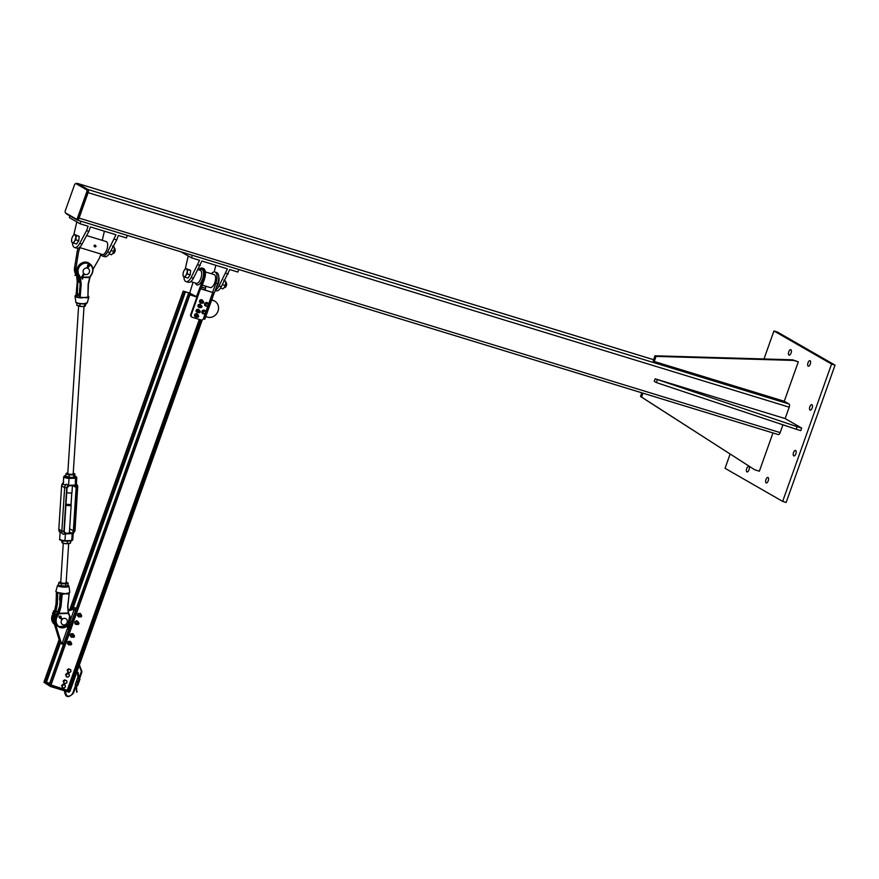 <?xml version="1.0" encoding="UTF-8"?>
<svg xmlns="http://www.w3.org/2000/svg" width="879" height="879" viewBox="0 0 879 879"><rect width="100%" height="100%" fill="white"/><g stroke="black" fill="none" stroke-linecap="round" stroke-linejoin="round"><path stroke-width="1.32" d="M765.95 479.549A2.879 1.286 107 0 1 767.916 477.44A2.879 1.286 107 0 1 768.213 480.846A2.879 1.286 107 0 1 766.235 482.956A2.879 1.286 107 0 1 765.95 479.549M809.867 406.746A2.879 1.286 107 0 1 811.844 404.648A2.879 1.286 107 0 1 812.13 408.043A2.879 1.286 107 0 1 810.152 410.152A2.879 1.286 107 0 1 809.867 406.746M788.793 351.754A2.879 1.286 107 0 1 790.77 349.655A2.879 1.286 107 0 1 791.067 353.061A2.879 1.286 107 0 1 789.089 355.16A2.879 1.286 107 0 1 788.793 351.754M808.01 362.785A2.879 1.286 107 0 1 809.988 360.687A2.879 1.286 107 0 1 810.273 364.093A2.879 1.286 107 0 1 808.295 366.191A2.879 1.286 107 0 1 808.01 362.785M793.561 452.52A2.879 1.286 107 0 1 795.539 450.422A2.879 1.286 107 0 1 795.836 453.828A2.879 1.286 107 0 1 793.858 455.926A2.879 1.286 107 0 1 793.561 452.52M746.732 468.518A2.879 1.286 107 0 1 748.71 466.408A2.879 1.286 107 0 1 749.007 469.815A2.879 1.286 107 0 1 747.029 471.924A2.879 1.286 107 0 1 746.732 468.518M831.567 364.071L773.938 330.965L777.421 332.031L835.05 365.137L786.145 502.469L782.662 501.404L831.567 364.071L835.05 365.137M730.119 454.047L725.043 468.298L782.662 501.404M773.938 330.965L763.972 358.973M784.266 401.263L798.297 361.84L793.649 360.423L656.064 356.402L654.251 361.489L784.266 401.263L789.056 404.01A2.714 1.209 107 0 1 789.21 407.175L785.145 418.591L655.141 378.805L797.044 426.667L801.692 428.084L785.145 418.591M782.936 424.81L780.156 432.6A2.714 1.209 107 0 1 778.3 434.578A2.714 1.209 107 0 1 778.179 434.534L77.308 220.091M65.969 213.147A2.714 1.209 -73 0 0 66.408 213.883L77.077 220.014A2.714 1.209 -73 0 0 77.187 220.069A2.714 1.209 -73 0 0 79.055 218.091L88.109 192.655A2.714 1.209 -73 0 0 87.944 189.501L77.275 183.37A2.714 1.209 -73 0 0 77.165 183.315A2.714 1.209 -73 0 0 76.22 183.711M75.913 183.623A2.033 0.901 -73 0 0 75.825 183.59A2.033 0.901 -73 0 0 74.429 185.073L65.376 210.51A2.033 0.901 -73 0 0 65.496 212.872L76.165 219.003A2.033 0.901 -73 0 0 76.253 219.047A2.033 0.901 -73 0 0 77.649 217.552L86.702 192.127A2.033 0.901 -73 0 0 86.581 189.754L75.913 183.623L87.746 190.117A2.033 0.901 107 0 1 87.867 192.479L78.802 217.915A2.033 0.901 107 0 1 77.407 219.398A2.033 0.901 107 0 1 77.33 219.354L76.341 219.058M801.692 428.084L800.78 430.633L796.143 429.216L656.371 382.574L654.24 381.354L655.141 378.805M656.371 382.574L657.272 380.036M796.143 429.216L797.044 426.667M642.967 393.177L641.571 397.088L754.709 469.782L759.357 471.199L772.971 432.951M754.709 469.782L640.505 396.473L641.813 392.825M640.505 396.473L641.571 397.088M654.251 361.489L653.185 360.873L654.998 355.786L792.583 359.808L798.297 361.84M656.064 356.402L654.998 355.786M793.649 360.423L792.583 359.808M215.827 265.293L214.212 271.908M215.399 289.96A9.153 4.065 -73 0 0 219.003 286.016L227.419 268.842L201.884 261.03L193.468 278.193A9.153 4.065 -73 0 1 188.326 282.291L186.007 281.577A9.153 4.065 107 0 1 183.953 276.731M238.769 269.501L237.868 272.04L229.749 269.545L221.321 286.719A9.153 4.065 107 0 1 216.179 290.817L215.201 290.509M228.155 274.006L225.837 273.292M185.194 269.128L188.249 255.998M180.975 251.823L191.435 257.833L199.566 260.316L191.139 277.489A9.153 4.065 107 0 1 186.007 281.577M197.984 264.766L200.302 265.48M191.435 257.833L192.336 255.295M201.588 287.169L205.521 288.367L204.95 289.982M211.301 273.721A9.493 4.219 107 0 1 214.915 271.996A9.493 4.219 107 0 1 215.871 283.214L212.586 292.432L201.016 288.784M205.521 288.367L205.807 286.213M202.313 285.148L210.158 287.543A6.779 3.011 -73 0 0 214.915 282.269A6.779 3.011 -73 0 0 214.399 274.709A6.779 3.011 -73 0 0 214.124 274.578L205.334 271.897M205.356 313.199L203.445 318.572L204.148 318.725L213.41 292.674M208.378 304.716L212.718 292.509L214.333 292.96L217.618 283.741A9.493 4.219 -73 0 0 216.652 272.523L214.915 271.996M205.763 312.056L208.092 305.518M205.137 288.103L201.643 287.037M203.335 318.824L204.807 319.275L214.19 292.916M198.522 269.809A9.493 4.219 107 0 1 202.148 268.084A9.493 4.219 107 0 1 203.104 279.302L196.424 296.717L195.786 296.684M190.282 293.19L189.754 292.883L193.039 282.302M216.388 287.18A6.779 3.011 -73 0 0 218.761 276.929M211.641 300.058L213.388 300.596A8.812 7.845 -60.1 0 1 214.839 301.222A8.812 7.845 -60.1 0 1 217.662 311.979A8.812 7.845 -60.1 0 1 207.499 317.121L205.752 316.583M214.839 301.222L214.036 300.761A8.812 7.845 119.9 0 0 212.586 300.135L211.707 299.86M196.424 296.717L197.27 297.047L200.258 288.653M199.819 288.521L200.533 288.773L191.248 314.847L190.721 314.539L196.984 296.937L190.238 293.377M203.445 318.572A2.033 1.813 -60.1 0 1 201.016 319.945L192.314 317.286A2.033 1.813 -60.1 0 1 191.248 314.847M190.721 314.539A2.033 1.813 119.9 0 0 191.732 316.956M212.718 292.509L200.533 288.773M200.401 288.697L200.983 288.872L204.269 279.654A9.493 4.219 -73 0 0 203.302 268.436L202.148 268.084M212.586 292.432L213.388 292.674M225.738 283.477A4.065 1.813 107 0 1 224.552 287.026A4.065 1.813 107 0 1 224.552 287.037L225.771 283.049A4.065 1.813 107 0 1 225.76 283.071A4.065 1.813 107 0 1 225.738 283.477L225.639 281.214L223.793 280.148M220.486 288.092L222.925 288.839L224.376 287.301M225.211 285.554L222.409 284.697M225.639 281.214L224.475 280.851M185.832 268.534L187.688 269.6L187.249 273.94L185.799 275.49A4.065 1.813 -73 0 0 187.161 271.677A4.065 1.813 -73 0 0 186.447 268.974A4.065 1.813 -73 0 0 184.381 270.084A4.065 1.813 -73 0 0 184.205 270.347L185.832 268.534L189.699 269.963A4.065 1.813 107 0 1 189.699 269.974L190.622 270.501L190.194 274.841L189.051 276.489A4.065 1.813 107 0 1 189.04 276.5L187.908 278.127L183.733 276.599A4.065 1.813 -73 0 0 185.799 275.49L184.964 277.226M225.233 287.29A2.296 1.022 -73 0 0 225.409 287.191A2.296 1.022 -73 0 0 226.386 285.664A2.296 1.022 -73 0 0 226.562 283.412A2.296 1.022 -73 0 0 226.474 283.236M225.76 282.401L225.936 282.445A2.714 1.209 107 0 1 226.408 282.994A2.714 1.209 107 0 1 226.211 285.653A2.714 1.209 107 0 1 225.046 287.444A2.714 1.209 107 0 1 224.343 287.631L224.167 287.576M183.118 276.171L183.03 273.896A4.065 1.813 -73 0 0 182.997 274.314L182.997 274.325A4.065 1.813 -73 0 0 183.733 276.599L183.118 276.171M184.205 270.347L184.216 270.347A4.065 1.813 -73 0 0 183.03 273.896M190.622 270.501L187.688 269.6M190.194 274.841L187.249 273.94M203.499 302.002A0.813 0.725 -60.1 0 1 202.62 303.09A0.813 0.725 -60.1 0 1 202.247 301.827A0.813 0.725 -60.1 0 1 203.499 302.002M203.609 301.882A1.022 0.901 119.9 0 0 201.818 302.64A1.022 0.901 119.9 0 0 203.609 301.882M201.796 306.222A0.813 0.725 -60.1 0 1 201.302 307.529A0.813 0.725 -60.1 0 1 200.522 306.529A0.813 0.725 -60.1 0 1 201.796 306.222M201.873 306.035A1.022 0.901 119.9 0 0 200.39 307.386A1.022 0.901 119.9 0 0 201.873 306.035M200.005 311.32A0.813 0.725 -60.1 0 1 199.467 312.616A0.813 0.725 -60.1 0 1 198.72 311.595A0.813 0.725 -60.1 0 1 200.005 311.32M200.082 311.144A1.022 0.901 119.9 0 0 198.555 312.452A1.022 0.901 119.9 0 0 200.082 311.144M198.511 315.957A0.813 0.725 -60.1 0 1 197.687 317.077A0.813 0.725 -60.1 0 1 197.248 315.847A0.813 0.725 -60.1 0 1 198.511 315.957M198.61 315.825A1.022 0.901 119.9 0 0 196.852 316.682A1.022 0.901 119.9 0 0 198.61 315.825M205.917 305.771L205.741 304.288L207.598 303.508A1.351 1.209 119.9 0 0 206.631 306.024A1.351 1.209 119.9 0 0 208.356 304.475L207.246 306.222L205.466 305.507L205.29 304.024L207.103 303.211A1.351 1.209 -60.1 0 1 207.103 303.211L208.356 304.475A1.351 1.209 119.9 0 0 207.598 303.508L208.213 303.705M203.741 313.803L203.379 313.254A1.351 1.209 119.9 0 0 205.521 312.836L203.741 313.803L202.873 312.968A1.351 1.209 -60.1 0 1 202.873 312.957L202.774 311.66A1.351 1.209 -60.1 0 1 202.774 311.66L203.071 310.946L204.961 310.924L205.521 312.836A1.351 1.209 119.9 0 0 204.291 311.1A1.351 1.209 119.9 0 0 203.269 311.957L203.532 311.21M203.785 310.803A1.351 1.209 -60.1 0 1 203.796 310.803L204.961 310.924M202.917 312.649L203.269 311.957A1.351 1.209 119.9 0 0 203.379 313.254L202.467 312.386M203.071 310.946L203.796 310.803M207.29 302.717A1.868 1.659 119.9 0 0 204.675 303.793A1.868 1.659 119.9 0 0 205.433 305.947M208.07 303.618A1.868 1.659 119.9 0 0 204.851 303.892A1.868 1.659 119.9 0 0 206.84 306.101M204.576 310.342A1.868 1.659 119.9 0 0 201.961 311.419A1.868 1.659 119.9 0 0 202.719 313.572M205.422 311.54A1.868 1.659 119.9 0 0 202.137 311.518A1.868 1.659 119.9 0 0 203.961 313.781M205.301 304.134L205.049 304.079A1.593 1.417 119.9 0 0 205.741 305.804M205.268 304.013A1.593 1.417 -60.1 0 1 207.807 303.464M206.609 306.013A1.593 1.417 -60.1 0 1 205.236 304.112M207.323 303.057A1.593 1.417 119.9 0 0 205.082 303.98M202.708 311.803L202.335 311.715A1.593 1.417 119.9 0 0 203.027 313.429M202.555 311.638A1.593 1.417 -60.1 0 1 204.939 310.913M203.39 313.605A1.593 1.417 -60.1 0 1 202.522 311.737M204.598 310.683A1.593 1.417 119.9 0 0 202.368 311.616M201.104 307.024L199.577 307.694L198.401 306.683L198.742 305.013L200.258 304.343L201.401 305.694M198.072 305.222L199.731 304.024L200.258 304.343L198.039 305.222M199.764 304.024L201.412 305.705L200.269 304.321L198.225 304.683L198.379 306.705L197.863 306.375L199.544 307.705L198.204 306.705L199.544 307.705L201.082 307.046L199.588 307.705M203.049 300.992L201.95 299.882L203.016 301.266M199.434 301.871L199.852 300.178L200.357 300.475L199.962 302.145L199.423 301.827L201.071 303.244L199.423 301.86L201.027 303.233L202.599 302.673L201.071 303.233L199.962 302.145L200.39 300.475L201.95 299.882L203.049 300.959M199.423 301.827L199.852 300.178L201.412 299.585M199.643 310.496L198.511 309.419L199.61 310.792M196.973 310.045L198.511 309.43L196.424 309.749L196.544 311.693L196.973 310.045M196.259 310.254L196.039 311.441L197.676 312.781L196.05 311.441L197.676 312.781L199.236 312.177L197.709 312.77L196.028 311.408L196.435 309.76L197.973 309.122L196.281 310.254M198.006 314.77L196.753 313.847L197.995 315.231M195.27 314.649L196.753 313.847L195.259 314.616L195.006 316.319L195.226 314.649M197.786 316.462L196.303 317.242L194.501 316.033L194.731 314.363L196.215 313.55L194.622 314.869M196.303 317.253L194.523 316.066L196.27 317.253L197.764 316.473L196.27 317.253L194.523 316.066L194.611 314.869M88.867 231.386L82.033 244.098A9.153 4.065 107 0 1 76.891 248.197L74.572 247.482A9.153 4.065 -73 0 0 79.703 243.395L86.549 230.672L88.867 231.386L90.449 226.936L115.984 234.748L107.568 251.91A9.153 4.065 107 0 1 102.425 256.009A9.153 4.065 107 0 1 100.843 254.251M72.528 242.637A9.153 4.065 -73 0 0 74.572 247.482M76.814 221.904L73.759 235.034M86.549 230.672L88.131 226.222L80 223.738L80.912 221.2M102.425 256.009L104.755 256.712A9.153 4.065 -73 0 0 109.886 252.625L116.72 239.901L114.402 239.198M102.261 240.363L104.392 231.199M116.72 239.901L118.313 235.451L126.433 237.945L127.334 235.407M80 223.738L69.331 217.607L69.935 215.915M79.33 247.515L79.571 247.592A6.779 3.011 -73 0 0 80.022 247.647L78.594 251.669L77.264 250.9L74.517 268.117A8.812 7.845 119.9 0 0 78.11 276.358L78.978 276.852M78.594 251.669L75.847 268.886A8.812 7.845 119.9 0 0 78.956 276.819M92.976 269.348L99.492 258.052L100.92 254.042L80.022 247.647M77.264 250.9L78.253 248.12M100.898 254.119L102.206 254.514A6.779 3.011 -73 0 0 106.963 249.24A6.779 3.011 -73 0 0 106.447 241.681A6.779 3.011 -73 0 0 106.172 241.549L86.614 235.572M95.185 245.153L94.196 245.252L94.13 246.351L94.602 246.779L94.394 245.362L95.679 245.757M94.822 246.713A0.747 0.67 -60.1 0 1 94.811 245.274A0.747 0.67 -60.1 0 1 95.503 245.538M95.932 246.406A0.681 0.604 -60.1 0 1 94.756 246.043A0.681 0.604 -60.1 0 1 95.855 245.79A0.681 0.604 -60.1 0 1 95.932 246.406M94.756 246.527L95.306 245.571M74.407 234.44L76.253 235.506L75.814 239.846L74.363 241.395A4.065 1.813 -73 0 0 75.726 237.583A4.065 1.813 -73 0 0 75.012 234.88A4.065 1.813 -73 0 0 72.946 235.99A4.065 1.813 -73 0 0 72.781 236.253L74.407 234.44L79.187 236.407L78.758 240.747L77.616 242.395A4.065 1.813 107 0 1 77.605 242.406L76.473 244.032L72.298 242.505A4.065 1.813 -73 0 0 74.363 241.395L73.539 243.131M113.809 253.196A2.296 1.022 -73 0 0 113.973 253.086A2.296 1.022 -73 0 0 114.951 251.57A2.296 1.022 -73 0 0 115.127 249.317A2.296 1.022 -73 0 0 115.05 249.142M114.325 248.307L114.501 248.35A2.714 1.209 107 0 1 114.984 248.9A2.714 1.209 107 0 1 114.775 251.559A2.714 1.209 107 0 1 113.622 253.35A2.714 1.209 107 0 1 112.919 253.537L112.732 253.482M71.682 242.077L71.595 239.802A4.065 1.813 -73 0 0 71.562 240.22L71.562 240.231A4.065 1.813 -73 0 0 72.298 242.505L71.682 242.077M72.781 236.253L72.781 236.253A4.065 1.813 -73 0 0 71.595 239.802M79.187 236.407L76.253 235.506M78.758 240.747L75.814 239.846M114.303 249.383A4.065 1.813 107 0 1 113.116 252.932A4.065 1.813 107 0 1 113.116 252.943L114.336 248.966A4.065 1.813 107 0 1 114.303 249.383L114.204 247.12L112.358 246.054M109.051 253.998L111.49 254.745L112.941 253.196M113.776 251.46L110.974 250.603M114.204 247.12L113.039 246.757M49.268 684.4L69.749 626.87L49.268 684.4L67.287 690.279L199.324 319.429L67.233 690.268M196.951 297.036L189.49 294.718L194.556 296.124L189.359 293.136L183.195 291.092L190.271 293.234M67.43 689.85L68.584 690.454M68.54 690.564L200.566 319.802L68.54 690.564L70.089 691.103L202.203 319.89M43.994 682.335L50.422 686.488L69.617 691.85L50.422 686.488L43.994 682.335L44.181 681.478L46.367 682.5L60.387 643.065M46.433 682.291L49.663 683.28M44.28 681.544L50.411 685.071L50.125 685.862L50.762 686.114L51.004 685.301M51.048 685.312L69.617 691.004L69.342 691.795L69.891 691.081M78.11 672.369L77.605 672.82L78.11 672.369L78.945 677.83L78.308 677.599L79.462 678.852M77.242 691.751L76.748 692.191L76.572 686.971L75.935 686.752L76.572 686.971L77.11 685.466M66.727 674.215L68.287 673.808A1.703 1.516 119.9 0 0 66.156 675.819L66.727 674.215M69.067 674.028L69.265 674.995A1.703 1.516 119.9 0 0 68.287 673.808L67.375 673.512M69.342 675.885L68.694 676.599A1.703 1.516 119.9 0 0 69.265 674.995L69.342 675.885M67.145 677.006L66.156 675.819A1.703 1.516 119.9 0 0 68.694 676.599L67.145 677.006M65.958 674.852L66.233 676.72M65.518 674.6L66.936 673.259M62.728 685.246L64.277 684.829A1.703 1.516 119.9 0 0 62.156 686.851L62.728 685.246M65.068 685.06L65.266 686.016A1.703 1.516 119.9 0 0 64.277 684.829L63.376 684.543M65.343 686.917L64.694 687.62A1.703 1.516 119.9 0 0 65.266 686.016L65.343 686.917M63.145 688.037L62.156 686.851A1.703 1.516 119.9 0 0 64.694 687.62L63.145 688.037M61.959 685.884L62.233 687.741M61.519 685.62L62.925 684.28M64.31 680.796L65.87 680.379A1.703 1.516 119.9 0 0 63.749 682.401L64.31 680.796M66.65 680.599L66.848 681.566A1.703 1.516 119.9 0 0 65.87 680.379L64.958 680.082M66.925 682.467L66.277 683.17A1.703 1.516 119.9 0 0 66.848 681.566L66.925 682.467M64.727 683.587L63.749 682.401A1.703 1.516 119.9 0 0 66.277 683.17L64.727 683.587M63.552 681.434L63.826 683.291M63.101 681.17L64.519 679.83M68.309 669.765L69.87 669.348A1.703 1.516 119.9 0 0 67.749 671.369L68.309 669.765M70.65 669.578L70.847 670.545A1.703 1.516 119.9 0 0 69.87 669.348L68.958 669.062M70.924 671.435L70.276 672.138A1.703 1.516 119.9 0 0 70.847 670.545L70.924 671.435M68.727 672.556L67.749 671.369A1.703 1.516 119.9 0 0 70.276 672.138L68.727 672.556M67.551 670.402L67.826 672.259M67.101 670.15L68.518 668.798M72.517 609.037L185.381 292.103L72.715 609.103L67.914 609.828M76.055 609.169L73.265 607.576L72.726 609.092L75.605 610.444L74.056 609.872L70.551 619.717M63.376 644.779L60.585 643.175L60.86 642.428L60.409 643.076M63.815 643.538L62.288 642.934L67.265 628.946L68.793 629.551M57.585 613.102A7.45 6.647 119.9 0 0 53.817 622.266L59.783 641.813L61.123 642.571L55.146 623.024A7.45 6.647 -60.1 0 1 54.839 620.915M67.265 628.946L68.43 629.298L69.353 626.683M70.199 624.31L69.54 626.178M68.068 610.949L72.891 609.51L74.056 609.872M62.288 642.934L61.123 642.571M69.188 623.903L70.606 624.464M73.144 607.29L76.374 608.268M184.425 291.806L71.562 608.751L72.891 609.51M79.857 616.476A1.066 0.956 119.9 0 0 81.395 616.608A1.066 0.956 119.9 0 0 80.077 615.212A1.066 0.956 119.9 0 0 79.857 616.476M80.099 616.421A0.868 0.78 -60.1 0 1 80.846 615.113A0.868 0.78 -60.1 0 1 81.483 616.344A0.868 0.78 -60.1 0 1 80.099 616.421M77.055 623.815A1.066 0.956 119.9 0 0 78.978 623.266A1.066 0.956 119.9 0 0 77.055 623.815M77.308 623.815A0.868 0.78 -60.1 0 1 78.374 622.761A0.868 0.78 -60.1 0 1 78.605 624.178A0.868 0.78 -60.1 0 1 77.308 623.815M73.726 635.231A1.066 0.956 119.9 0 0 72.957 637.187A1.066 0.956 119.9 0 0 74.023 635.33A1.066 0.956 119.9 0 0 73.726 635.231M73.759 635.462A0.868 0.78 -60.1 0 1 74.144 636.825A0.868 0.78 -60.1 0 1 72.792 636.616A0.868 0.78 -60.1 0 1 73.759 635.462M69.99 643.34A1.066 0.956 119.9 0 0 71.551 644.439A1.066 0.956 119.9 0 0 69.99 643.34M70.221 643.483A0.868 0.78 -60.1 0 1 71.595 643.538A0.868 0.78 -60.1 0 1 70.738 644.779A0.868 0.78 -60.1 0 1 70.221 643.483M80.45 614.948A1.066 0.956 119.9 0 0 79.297 614.19A1.066 0.956 119.9 0 0 78.528 615.531A1.066 0.956 119.9 0 0 79.758 616.146M81.033 614.861A1.703 1.516 119.9 0 0 78.022 614.718A1.703 1.516 119.9 0 0 79.978 616.706M80.527 616.553L78.736 616.992L77.616 615.608L78.308 613.762L80.099 613.311L81.209 614.707L80.934 615.663M80.099 613.311L78.011 613.586L77.605 614.476L77.319 615.432L78.736 616.992M77.011 621.739A1.066 0.956 119.9 0 0 75.561 622.815A1.066 0.956 119.9 0 0 77.044 623.541M78.11 622.365A1.703 1.516 119.9 0 0 74.979 622.903A1.703 1.516 119.9 0 0 77.044 624.211M77.363 624.024L76.528 624.562L74.935 623.815L74.891 621.914L76.44 620.761L78.033 621.508L78.121 622.497M73.21 635.297A1.066 0.956 119.9 0 0 72.056 634.539A1.066 0.956 119.9 0 0 71.276 635.88A1.066 0.956 119.9 0 0 72.517 636.495M73.792 635.198A1.703 1.516 119.9 0 0 70.847 634.913A1.703 1.516 119.9 0 0 72.726 637.055M73.133 637.011L71.331 637.275L70.364 635.759L71.21 633.99L73.023 633.726L73.979 635.242L73.616 636.165M73.023 633.726L70.902 633.814L70.419 634.671L70.056 635.594L71.331 637.275M70.485 642.923A1.066 0.956 119.9 0 0 69.331 642.164A1.066 0.956 119.9 0 0 68.562 643.516A1.066 0.956 119.9 0 0 69.804 644.12M71.078 642.835A1.703 1.516 119.9 0 0 68.101 642.593A1.703 1.516 119.9 0 0 70.012 644.681M70.474 644.604L68.672 644.933L67.65 643.461L68.43 641.659L70.243 641.329L71.265 642.791L70.935 643.736M70.243 641.329L68.133 641.483L67.683 642.351L67.342 643.296L68.672 644.933M79.582 296.245A2.714 0.593 -176.3 0 1 79.275 295.937A2.714 0.593 -176.3 0 1 79.615 295.674M79.088 277.127L78.945 276.775A17.888 16.525 126.5 0 0 77.879 274.424A8.131 7.515 -53.5 0 1 79.703 264.447A8.131 7.515 -53.5 0 1 89.515 263.579L90.087 263.997A8.131 7.515 126.5 0 0 80.275 264.865A8.131 7.515 126.5 0 0 78.451 274.841L77.868 274.402C73.528 267.645 83.395 258.448 89.515 263.579M81.132 277.138L79.615 277.445L80.67 284.302L79.099 277.171M77.033 275.369L77.824 282.192L77.253 281.763L76.726 274.709M82.868 277.544L89.647 277.478A5.417 1.703 89.4 0 1 89.669 277.061L82.934 277.127M87.889 297.256L87.999 297.618A6.966 1.527 3.7 0 0 88.889 297.014L87.252 302.815A5.713 1.253 -176.3 0 1 83.329 303.684A5.713 1.253 -176.3 0 1 75.869 302.068L75.001 296.113A6.966 1.527 3.7 0 0 79.066 297.706L80.505 297.838A6.977 1.527 3.7 0 0 81.044 297.893L87.911 297.124L88.12 284.291L89.68 277.445A5.417 2.033 113.4 0 1 89.845 277.083L89.669 277.061M78.934 274.72A18.316 16.921 126.5 0 1 80.066 277.182A5.417 1.11 -113.2 0 0 80.187 277.544L79.615 277.445A17.888 16.525 -53.5 0 0 78.451 274.841L78.934 274.72A7.702 7.12 -53.5 0 1 80.956 264.997A7.702 7.12 -53.5 0 1 90.526 264.909A7.702 7.12 -53.5 0 1 91.284 274.6A18.316 16.921 126.5 0 0 89.845 277.083L89.845 277.083M86.23 297.838L86.746 297.838A6.977 1.527 3.7 0 0 87.12 297.772L87.999 297.618M79.066 297.706L79.22 297.278A6.658 1.461 -176.3 0 1 76.198 295.036L75.968 295.124M80.011 297.135L79.077 297.179M76.341 295.146L77.594 295.465L76.33 294.839M80.45 297.585L79.758 297.223M79.407 293.883L77.297 293.905L77.824 282.192L76.363 294.883M86.966 297.585L80.527 297.607L79.44 296.893M86.549 297.245L84.604 297.596M81.044 297.893L81.736 297.882M81.681 297.64L81.011 297.64L81.681 297.64M76.517 275.105A17.888 16.525 126.5 0 1 76.539 275.16L77.253 281.763L76.308 294.531M77.231 281.719L76.132 294.102M81.209 284.356L80.165 297.179L81.209 284.356L80.516 278.533M88.889 297.014L87.966 295.816A6.658 1.461 -176.3 0 1 87.911 297.135L87.548 297.531M90.054 277.193A17.888 16.525 -53.5 0 1 91.482 274.72L89.966 277.456L88.416 284.247L87.911 297.124L88.12 284.291M88.394 284.225L89.9 277.522M54.454 624.332A8.131 7.241 -60.1 0 1 53.103 613.641L53.103 613.652A17.888 15.943 119.9 0 0 54.564 610.993L56.058 604.082L56.443 592.171L56.014 604.06L56.783 604.499L55.355 611.257M67.068 625.914A7.702 6.867 -60.1 0 1 58.069 625.705A7.702 6.867 -60.1 0 1 57.52 616.212A18.316 16.316 119.9 0 0 58.926 613.696A5.417 2.45 113 0 1 59.091 613.333L58.497 613.256L59.08 613.718A5.417 2.154 88.1 0 1 59.113 613.311L60.981 606.708L62.211 594.292L65.123 593.699L62.563 593.303A6.977 1.527 -176.3 0 1 62.024 593.259L60.552 593.028A6.966 1.527 -176.3 0 1 55.904 591.193L57.542 585.403A5.713 1.253 3.7 0 0 65.475 587.117A5.713 1.253 3.7 0 0 68.925 586.139L69.793 592.094A6.966 1.527 -176.3 0 1 69.177 592.743L68.87 593.072M59.08 613.718L68.199 613.421A5.417 2.154 88.1 0 1 68.232 613.004L59.113 613.311M68.199 613.421L68.364 613.377A5.417 1.527 65.1 0 1 68.254 613.037L67.661 606.488L69.144 593.984L68.331 593.512A7.351 1.615 3.7 0 0 68.683 593.446L68.419 593.05A6.977 1.527 -176.3 0 1 68.079 593.116L65.123 593.699L69.144 593.984L67.661 606.488M68.584 613.146A17.888 15.943 -60.1 0 0 69.628 615.487L69.452 615.816A18.316 16.316 119.9 0 1 68.364 613.377L68.507 612.927M56.3 615.498L56.311 615.487A17.888 15.943 119.9 0 0 57.662 613.059L59.706 606.07M67.991 625.419L69.65 615.52L68.518 612.894L67.881 606.455M69.177 592.743L68.793 593.391M68.419 593.05L68.925 593.764L69.793 592.094M61.178 593.655L60.552 593.028M60.739 593.369L60.816 593.644A1.648 0.659 -91.9 0 1 60.838 594.589L59.695 606.18L60.431 606.598L61.959 593.666A7.351 1.615 3.7 0 0 62.53 593.71L61.464 594.017L62.024 593.259M60.673 592.885L61.464 594.006M63.255 593.413L62.563 593.303M66.024 593.786L67.848 594.05M60.981 606.708L60.431 606.598L58.497 613.256A17.888 15.943 -60.1 0 1 57.036 615.904A8.131 7.241 119.9 0 0 59.003 627.002A8.131 7.241 119.9 0 0 67.167 626.101L58.278 626.573A8.131 7.241 -60.1 0 1 56.311 615.487L57.52 616.212M83.692 273.589L84.791 274.193L83.714 273.622M83.571 269.809A3.384 3.131 126.5 0 0 88.834 273.193A3.384 3.131 126.5 0 0 88.34 268.611A3.384 3.131 126.5 0 0 83.571 269.809M62.211 618.596L61.431 618.871M66.617 619.288A3.384 3.022 -60.1 0 1 62.541 624.584A3.384 3.022 -60.1 0 1 65.914 618.706A3.384 3.022 -60.1 0 1 66.617 619.288M53.85 612.311L53.355 610.905L54.058 610.839L54.157 611.729M53.366 613.146L52.487 613.124L53.169 613.454M52.773 612.861L53.158 613.476L52.487 613.124M52.817 612.762L53.421 613.059M54.091 611.861L53.894 610.993M70.133 626.474L66.441 623.716L67.826 625.804L70.221 626.562M67.123 625.98L67.771 627.969L65.727 624.365L67.771 627.969M70.166 626.947L67.683 625.859L68.265 628.035L67.606 625.991L65.738 624.354M61.827 619.299L60.486 618.278L61.552 619.497M60.783 618.091L60.014 617.893A0.692 0.626 -44.6 0 1 60.266 616.586A0.692 0.626 -44.6 0 1 60.904 617.102L61.003 617.904L61.123 616.992M60.948 618.058L59.849 617.64L60.64 616.86L60.948 618.058L60.453 616.75M60.025 617.75L60.651 617.772M76.352 274.918L75.122 275.457L76.286 274.852M80.088 278.203L82.527 276.632L80 278.149L82.176 276.369L83.703 273.611M87.296 267.996L87.702 266.37L86.779 268.04M88.361 266.623L89.164 266.414L87.537 268.106M82.527 276.632L84.428 274.149M82.758 276.764L82.626 279.05M86.669 268.029L88.109 265.645A0.692 0.659 -59.7 0 1 89.405 265.337A0.692 0.659 -59.7 0 1 89.087 266.183M82.395 279.05L82.67 276.643L80.385 278.5M82.318 276.951L82.285 279.039M83.604 273.545L82.099 276.314L83.692 273.435M80.45 278.588L79.989 278.149L82.077 276.314M88.219 266.271L88.9 265.062M89.054 266.04L88.197 266.634L88.252 265.601L89.054 265.117L88.779 265.876M75.451 477.572L68.991 477.791L69.012 478.44L75.781 478.22A6.56 1.439 3.7 0 0 76.803 477.528L74.869 475.978A6.021 1.318 -176.3 0 1 75.451 477.572L75.33 485.197L76.253 483.9L77.813 487.362L76.869 487.614L74.056 531.004A2.67 2.373 -60.1 0 1 72.199 533.531L71.748 540.508L64.98 540.728A6.56 1.439 -176.3 0 1 59.684 538.97C58.948 539.805 60.684 540.53 64.903 541.145L65.431 533.751L63.277 534.344C60.849 532.158 59.838 531.575 60.244 532.608L58.827 529.004M68.991 477.791A6.021 1.318 -176.3 0 1 65.145 475.583L64.738 475.989M63.486 482.472C62.87 484.768 63.881 485.34 66.518 484.219L68.551 485.428L69.012 478.44A6.56 1.439 3.7 0 1 63.717 476.682L64.991 475.583M64.914 541.134L71.748 540.508A6.56 1.439 -176.3 0 0 72.781 539.816L71.496 540.926M71.441 540.937L64.881 541.134A6.021 1.318 3.7 0 1 60.19 539.585M73.012 534.025L72.199 533.531L73.012 534.025M73.902 477.209A4.065 0.89 -176.3 0 1 73.825 477.242A4.065 0.89 -176.3 0 1 71.342 477.506A4.065 0.89 -176.3 0 1 67.419 477.033A4.065 0.89 -176.3 0 1 66.716 476.781A4.065 0.89 -176.3 0 1 66.65 476.748M78.616 306.09L67.771 473.528A2.714 0.593 3.7 0 0 67.98 473.759A2.714 0.593 3.7 0 0 70.441 474.286A2.714 0.593 3.7 0 0 72.957 474.089A2.714 0.593 3.7 0 0 73.188 473.847M67.815 472.858A4.065 0.89 3.7 0 0 66.958 473.034A4.065 0.89 3.7 0 0 66.562 473.221A4.065 0.89 3.7 0 0 67.606 474.144A4.065 0.89 3.7 0 0 71.529 474.616A4.065 0.89 3.7 0 0 74.396 474.166A4.065 0.89 3.7 0 0 74.067 473.495A4.065 0.89 3.7 0 0 73.353 473.243A4.065 0.89 3.7 0 0 73.232 473.199M67.419 477.033L65.782 476.275L71.342 477.506L74.21 477.055L74.99 473.99L73.77 474.913L69.243 474.902L65.936 473.968L66.562 473.221M73.77 474.913L73.616 477.231L74.21 477.055M73.353 473.243L74.99 473.99L73.353 473.243M65.782 476.275L65.936 473.968M69.089 477.22L69.243 474.902M69.584 543.453A4.065 0.89 -176.3 0 1 69.54 543.475A4.065 0.89 -176.3 0 1 68.903 543.618A4.065 0.89 -176.3 0 1 64.991 543.618A4.065 0.89 -176.3 0 1 62.431 543.013A4.065 0.89 -176.3 0 1 62.376 542.98M61.585 540.519L62.101 542.804L64.991 543.618L70.562 543.068L70.705 540.959M68.903 543.618L70.562 543.068M62.101 542.804L62.739 543.057L62.881 540.838M67.958 541.046L66.837 541.079M67.276 543.596L67.43 541.277M60.728 582.414A2.714 0.593 3.7 0 0 60.926 582.678A2.714 0.593 3.7 0 0 63.398 583.206A2.714 0.593 3.7 0 0 65.914 582.997A2.714 0.593 3.7 0 0 66.134 582.766L68.672 543.651M60.772 581.766A4.065 0.89 3.7 0 0 59.904 581.953A4.065 0.89 3.7 0 0 59.816 581.986A4.065 0.89 3.7 0 0 60.036 582.887A4.065 0.89 3.7 0 0 63.651 583.513A4.065 0.89 3.7 0 0 67.046 583.238A4.065 0.89 3.7 0 0 67.013 582.414A4.065 0.89 3.7 0 0 66.837 582.327A4.065 0.89 3.7 0 0 66.178 582.118M66.782 586.15L66.771 586.15A4.065 0.89 -176.3 0 1 63.464 586.403A4.065 0.89 -176.3 0 1 59.849 585.777A4.065 0.89 -176.3 0 1 59.662 585.7A4.065 0.89 -176.3 0 1 59.662 585.689L66.859 586.128L67.947 585.447L68.09 583.129L65.969 583.92L61.288 583.678L58.739 582.656L59.816 581.986M66.837 582.327L68.09 583.129M65.969 583.92L65.815 586.227L66.859 586.128M58.739 582.656L58.585 584.974L59.849 585.777M61.288 583.678L61.134 585.996M84.889 306.266L84.955 306.244A4.065 0.89 -176.3 0 1 84.889 306.266A4.065 0.89 -176.3 0 1 82.143 306.529A4.065 0.89 -176.3 0 1 78.297 306.002A4.065 0.89 -176.3 0 1 77.781 305.804A4.065 0.89 -176.3 0 1 77.737 305.782M85.384 303.244L84.296 303.892M80.461 303.793L79.736 303.705M76.923 303.024L76.781 305.233L82.143 306.529L85.197 306.123L86.098 303.629M84.604 303.969L84.461 306.288L85.197 306.123M76.781 305.233L78.297 306.002M80.011 303.881L79.857 306.2M66.738 492.471A2.714 0.593 3.7 0 0 70.77 492.998A2.714 0.593 3.7 0 0 71.979 492.592L72.43 485.593M65.958 504.612A2.714 0.593 -176.3 0 1 69.001 504.447A2.714 0.593 -176.3 0 1 71.166 505.172A2.714 0.593 -176.3 0 1 67.518 505.502A2.714 0.593 -176.3 0 1 65.925 505.051M60.025 593.259L59.596 599.841A2.714 0.593 3.7 0 0 60.244 600.269M653.602 359.709L77.275 183.37M789.056 404.01L87.944 189.501M789.21 407.175L88.109 192.655M780.156 432.6L79.055 218.091M77.649 217.552L78.802 217.915M86.702 192.127L87.867 192.479M86.581 189.754L87.746 190.117M221.321 286.719L219.003 286.016M191.139 277.489L193.468 278.193M195.479 283.049A8.131 3.615 -73 0 0 196.654 284.785A8.131 3.615 -73 0 0 202.566 278.995A8.131 3.615 -73 0 0 203.192 271.051A8.131 3.615 -73 0 0 199.434 270.095M198.05 269.666L200.192 270.325A6.779 3.011 107 0 1 200.467 270.446A6.779 3.011 107 0 1 200.873 278.335A6.779 3.011 107 0 1 196.226 283.28L190.765 281.61M217.629 283.697A6.779 3.011 -73 0 0 218.168 281.95M213.388 300.596L212.586 300.135M215.871 283.214L217.618 283.741M203.104 279.302L204.269 279.654M199.994 307.232A1.176 1.044 -60.1 0 1 199.247 305.409A1.176 1.044 -60.1 0 1 201.005 305.474M201.038 305.485A1.198 1.066 119.9 0 0 199.225 305.398A1.198 1.066 119.9 0 0 200.027 307.254M202.62 301.036A1.198 1.066 119.9 0 0 200.862 300.882A1.176 1.044 -60.1 0 1 202.588 301.014M201.577 302.783A1.176 1.044 -60.1 0 1 200.873 300.904A1.198 1.066 119.9 0 0 201.61 302.794M198.182 312.32A1.176 1.044 -60.1 0 1 197.467 310.463A1.176 1.044 -60.1 0 1 199.192 310.551A1.198 1.066 119.9 0 0 197.445 310.441A1.198 1.066 119.9 0 0 198.214 312.331M197.709 312.781L199.225 312.177M197.643 315.023A1.198 1.066 119.9 0 0 195.786 315.001A1.176 1.044 -60.1 0 1 197.61 315.012M196.599 316.77A1.176 1.044 -60.1 0 1 195.984 316.594A1.198 1.066 119.9 0 0 196.632 316.792M195.786 315.001A1.198 1.066 119.9 0 0 195.973 316.605A1.176 1.044 -60.1 0 1 195.797 315.012M79.703 243.395L82.033 244.098M109.886 252.625L107.568 251.91M75.847 268.886L74.517 268.117M95.899 246.439L95.064 246.175L95.899 246.439M189.908 294.883L50.894 685.268M199.665 319.538L67.76 689.982M200.928 319.923L68.881 690.762M201.038 319.956L68.991 690.806M201.84 319.989L69.716 691.026M69.902 609.235L183.195 291.092L69.946 609.224M59.124 639.626L43.95 682.302L50.235 686.389M59.794 641.813L45.411 682.192M184.634 291.894L71.781 608.817M59.992 641.923L45.62 682.28M185.282 292.092L72.43 609.015M60.596 642.274L46.279 682.478M188.93 292.971L188.535 294.08M189.359 293.136L188.974 294.223M69.935 626.364L188.271 294.015L69.946 626.375M189.49 294.718L50.477 685.104M69.573 691.817L69.837 691.07M72.902 692.883L73.506 693.091L72.902 692.883M81.978 671.688L81.362 671.49L81.978 671.688M78.385 681.884L78.242 682.5M75.242 684.741L77.638 685.554M77.737 681.675L77.385 682.203L78.187 682.423M76.759 681.95L77.429 682.247M76.704 681.983L76.945 681.401M78.209 682.39L76.77 681.906M77.77 682.39L76.715 685.323L75.198 684.686L76.209 681.829L78.67 682.642M76.275 681.818L77.198 682.049M77.671 682.401L76.66 685.268L75.198 684.686M79.407 664.942L82 671.721L79.517 678.929M78.033 678.368L78.703 678.665M77.978 678.412L77.605 672.82M79.549 678.962L78.813 678.676M79.484 678.808L78.044 678.335M76.517 681.159L78.912 681.983M77.55 678.247L78.934 678.775M79.044 678.808L79.945 679.071M77.989 681.752L78.978 681.972L77.89 681.719L79.022 678.852L78 681.708L76.473 681.115L77.484 678.258L78.473 678.478M53.817 622.266L55.146 623.024M77.857 274.38L80.099 283.873L79.615 295.882L80.099 283.873M78.363 282.313L77.813 276.171M81.626 277.555L82.219 277.544M79.297 295.443L77.594 295.465L76.77 293.773M76.308 302.541A5.296 1.165 3.7 0 0 83.175 303.925A5.296 1.165 3.7 0 0 86.757 303.222M79.517 296.75L79.637 295.904M83.692 297.607L81.78 297.289M74.429 268.875A8.131 7.515 -53.5 0 1 74.781 266.48M91.482 274.72A8.131 7.515 126.5 0 0 90.087 263.997C93.383 266.996 93.866 270.578 91.504 274.742L91.284 274.6M79.637 295.86L79.451 296.805M57.168 592.545L56.783 604.499L57.344 604.554L57.728 592.732M55.19 611.641A17.888 15.943 -60.1 0 1 53.839 614.069A8.131 7.241 119.9 0 0 54.355 624.024M53.103 613.641L54.322 614.377A18.316 16.316 119.9 0 0 55.707 611.883L58.19 611.806M58.366 611.377L55.871 611.465L57.344 604.554M53.949 622.684A7.702 6.867 -60.1 0 1 54.322 614.377M69.452 615.816A7.702 6.867 -60.1 0 1 67.793 625.277M68.518 612.894L67.881 606.356L69.1 594.028M56.179 591.754A6.658 1.461 3.7 0 0 60.585 593.336C57.333 592.885 55.762 592.171 55.904 591.193M67.958 585.26A5.296 1.165 -176.3 0 1 65.332 586.689A5.296 1.165 -176.3 0 1 59.343 586.04A5.296 1.165 -176.3 0 1 58.607 584.656M63.244 594.204L65.145 593.819M67.947 625.398A8.131 7.241 119.9 0 0 69.661 615.564M54.267 611.509L54.048 610.883M61.541 619.508L60.486 618.278L61.541 619.508M59.365 617.827A1.033 0.923 -44.6 0 1 59.398 616.399A1.033 0.923 -44.6 0 1 60.827 616.377M62.233 618.838L61.211 617.662L62.233 618.838M60.904 617.102L61.112 616.926A1.033 0.923 135.4 0 0 59.486 616.487A1.033 0.923 135.4 0 0 59.805 618.091L60.014 617.893M59.86 618.113L60.486 618.278M67.606 625.991L66.013 624.145M61.003 617.904L62.035 619.102M66.222 623.958L67.826 625.804M76.001 274.501L75.144 275.292M75.023 275.226L75.924 274.391M87.735 268.161L88.493 266.798L87.757 268.172M88.515 266.798L89.164 266.414A1.033 0.967 120.3 0 0 89.197 264.645A1.033 0.967 120.3 0 0 87.691 265.612L87.603 265.568A1.033 0.967 -59.7 0 1 89.153 264.623M88.12 266.491L88.109 265.645M69.166 485.68L74.583 485.109L69.32 485.285A2.659 2.362 119.9 0 0 66.716 487.944A2.67 2.373 -60.1 0 1 68.551 485.428M65.431 533.751A2.67 2.373 -60.1 0 1 63.892 531.345L66.705 487.955L63.903 531.345A2.659 2.362 119.9 0 0 66.178 533.85L71.441 533.674A2.659 2.362 119.9 0 0 74.045 531.004L76.858 487.614A2.659 2.362 119.9 0 0 74.583 485.109M75.33 485.197A2.67 2.373 -60.1 0 1 76.869 487.614L76.143 487.504L73.342 530.894A2.11 1.879 -60.1 0 1 71.265 533.026L71.441 533.674M74.88 530.608L73.342 530.894L69.639 528.773M69.43 531.971L71.265 533.026L65.991 533.19L66.178 533.85M66.991 487.911L64.233 531.257L61.849 531.037A4.23 3.769 119.9 0 0 63.277 534.344M64.442 532.3L65.991 533.19A2.11 1.879 -60.1 0 1 64.189 531.301M69.32 485.285L69.067 485.691A2.11 1.879 -60.1 0 0 66.991 487.812L64.65 487.647L61.849 531.037L58.805 529.29L61.618 485.9L64.65 487.647A4.23 3.769 119.9 0 1 66.518 484.219M74.44 485.516A2.11 1.879 -60.1 0 1 76.143 487.504L72.792 485.582M71.034 504.975L71.814 492.767M76.253 483.9A4.23 3.769 119.9 0 1 77.682 487.219L75.001 530.751L72.77 534.344M60.102 532.498A4.23 3.769 -60.1 0 1 58.805 529.29L61.64 485.615M63.717 482.164L61.618 485.9A4.23 3.769 -60.1 0 1 63.332 482.593M653.602 359.698L77.165 183.315M778.3 434.578L77.187 220.069M76.253 219.047L77.407 219.398M75.825 183.59L76.989 183.942M213.421 292.685L204.148 318.725M200.665 302.255L202.203 303.145M201.687 300.497L203.225 301.376M199.083 306.705L200.621 307.595M200.093 304.947L201.632 305.826M197.27 311.792L198.808 312.682M198.28 310.034L199.819 310.913M195.687 316.242L197.226 317.132M196.698 314.484L198.236 315.363M202.609 302.673L201.071 303.244M198.006 309.122L199.643 310.463M196.248 313.55L197.995 314.737M95.855 245.79A0.692 0.692 0 0 0 94.723 245.79A0.692 0.692 0 0 0 95.218 246.889M199.335 319.429L67.287 690.279M202.291 319.846L70.089 691.103M59.102 639.571L44.181 681.478M60.673 642.318L46.367 682.5M50.422 686.488L68.991 692.169M64.387 690.268C65.145 697.618 68.188 698.552 73.506 693.091L76.319 685.213M77.374 682.225L77.583 681.632M65.024 690.498L66.65 695.685C69.331 696.739 71.408 695.805 72.869 692.861L75.671 684.983M79.176 665.579L81.362 671.49L78.802 678.687M76.748 692.191L75.935 686.752L76.462 685.257M78.275 682.533L76.649 681.983M77.704 685.554L78.714 682.686L77.297 682.082M78.692 678.665L77.923 678.412M78.978 681.972L79.989 679.115L78.572 678.511M77.89 681.719L76.473 681.115M78.011 615.575L80.198 616.838M79.077 613.729L81.264 614.981M75.297 623.211L77.484 624.464M76.363 621.354L78.55 622.618M70.77 635.924L72.957 637.187M71.825 634.078L74.023 635.33M68.046 643.549L70.243 644.812M69.111 641.703L71.298 642.967M76.319 294.553L75.001 296.113M87.252 302.815L83.208 303.936C77.627 303.552 75.187 302.936 75.869 302.068M74.418 269.117L74.814 266.282M55.069 624.738C51.323 621.925 50.652 618.223 53.059 613.619L54.564 610.861L56.014 604.06M58.278 626.573C54.52 623.771 53.85 620.058 56.267 615.465L59.662 606.125L60.64 593.281M58.607 584.612L57.542 585.403M68.925 586.139L67.958 585.216M54.058 610.839L54.278 611.476M60.519 618.289L59.322 617.783L60.794 616.333L61.222 617.673M75.902 274.358L74.979 275.215M89.164 266.414L89.197 264.645L87.592 265.546M87.603 266.304L86.647 268.029M76.803 477.528L76.385 483.999M73.144 534.102L72.781 539.816M75.253 485.735L69.122 485.702L67.035 487.867L64.233 531.257L65.079 532.971M70.99 504.942L71.77 492.8M63.717 476.682L63.288 483.351M60.113 532.3L59.684 538.97M79.78 288.026L79.275 295.937M84.021 306.441L73.188 473.88M63.266 543.299L60.728 582.447M71.166 505.172L69.353 533.081"/></g></svg>

